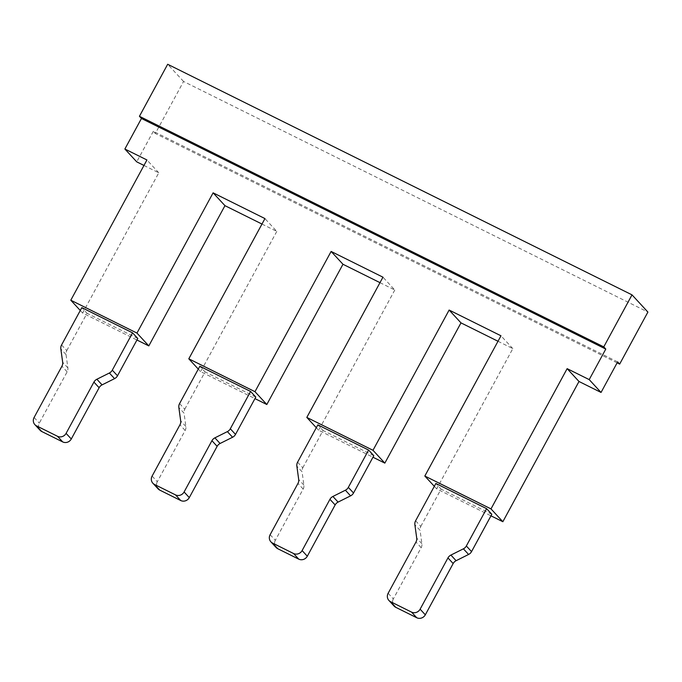<?xml version="1.0" encoding="UTF-8"?>
<svg xmlns="http://www.w3.org/2000/svg" width="682" height="682" viewBox="0 0 682 682"><rect width="100%" height="100%" fill="white"/><g stroke="black" fill="none" stroke-linecap="round" stroke-linejoin="round"><path stroke-width="0.51" stroke-dasharray="3.41 2.56" d="M261.973 224.046L276.79 231.411L264.948 218.581M379.985 282.655L394.801 290.012L382.96 277.182M617.125 362.833L155.326 133.501L183.569 81.473L647.9 312.066M183.569 81.473L167.678 64.27M617.628 361.903L153.305 131.311L155.326 133.501M153.305 131.311L136.724 161.847M498.005 341.264L512.821 348.621L436.676 488.858L490.972 515.822M394.801 290.012L318.665 430.257L372.96 457.221M276.79 231.411L200.653 371.647L254.949 398.612M143.962 165.445L158.778 172.802L82.633 313.038L136.937 340.003M270.123 534.697L275.323 540.323L303.166 489.054A6.479 6.112 -42.7 0 0 303.899 485.115L302.058 471.756L296.858 466.121M275.323 540.323A6.479 6.112 -42.7 0 0 276.082 547.458M297.591 462.183L302.791 467.809A6.479 6.112 -42.7 0 0 302.058 471.756M302.791 467.809L323.055 430.487L317.855 424.86M373.796 455.687L323.055 430.487M316.312 427.708L318.665 430.257M512.821 348.621L500.972 335.791M61.568 344.964L66.768 350.599A6.479 6.112 -42.7 0 0 66.035 354.538L67.876 367.905A6.479 6.112 -42.7 0 1 67.134 371.843L39.3 423.113A6.479 6.112 -42.7 0 0 40.059 430.248M66.768 350.599L87.032 313.277L81.831 307.642M137.773 338.477L87.032 313.277M158.778 172.802L146.937 159.972M80.288 310.498L82.633 313.038M152.112 476.087L157.312 481.722L185.154 430.453A6.479 6.112 -42.7 0 0 185.888 426.506L184.046 413.147L178.846 407.512M157.312 481.722A6.479 6.112 -42.7 0 0 158.071 488.849M179.579 403.574L184.779 409.209A6.479 6.112 -42.7 0 0 184.046 413.147M184.779 409.209L205.043 371.886L199.843 366.251M255.784 397.077L205.043 371.886M198.3 369.098L200.653 371.647M388.135 593.297L393.335 598.932L421.178 547.663A6.479 6.112 -42.7 0 0 421.911 543.725L420.069 530.357L414.869 524.731M393.335 598.932A6.479 6.112 -42.7 0 0 394.094 606.068M415.602 520.784L420.803 526.419A6.479 6.112 -42.7 0 0 420.069 530.357M420.803 526.419L441.066 489.096L435.866 483.461M491.807 514.288L441.066 489.096M434.323 486.317L436.676 488.858M303.899 485.115L298.699 479.48M303.166 489.054L297.966 483.427M34.1 417.478L39.3 423.113M67.134 371.843L61.934 366.208M67.876 367.905L62.676 362.27M66.035 354.538L60.826 348.911M185.888 426.506L180.687 420.879M185.154 430.453L179.946 424.818M421.911 543.725L416.711 538.089M421.178 547.663L415.977 542.028"/><path stroke-width="1.02" d="M136.937 340.003L148.812 345.902L224.958 205.666L213.108 192.835L264.948 218.581L188.803 358.817L198.3 369.098M224.958 205.666L261.973 224.046M254.949 398.612L266.824 404.511L342.969 264.266L379.985 282.655M342.969 264.266L331.12 251.445L382.96 277.182L306.815 417.427L316.312 427.708M141.455 118.48L139.435 116.29L603.758 346.882L605.787 349.073L141.455 118.48L124.874 149.017L146.937 159.972L70.792 300.216L80.288 310.498M603.758 346.882L632.009 294.863L647.9 312.066L619.657 364.094L617.125 362.833M632.009 294.863L167.678 64.27L139.435 116.29M372.96 457.221L384.836 463.121L372.986 450.291L306.815 417.427M372.986 450.291L449.131 310.046L500.972 335.791L424.826 476.036L434.323 486.317M490.972 515.822L502.847 521.721L490.997 508.9L424.826 476.036M490.997 508.9L567.143 368.655L589.205 379.61L605.787 349.073M148.812 345.902L136.963 333.08L70.792 300.216M136.963 333.08L213.108 192.835M266.824 404.511L254.974 391.681L188.803 358.817M254.974 391.681L331.12 251.445M502.847 521.721L578.992 381.485L601.047 392.44L617.628 361.903L619.657 364.094M384.836 463.121L460.981 322.876L498.005 341.264M124.874 149.017L136.724 161.847L143.962 165.445M350.582 495.857L338.093 502.097A6.479 6.112 -42.7 0 0 335.143 504.936L307.309 556.214L302.109 550.579A6.479 6.112 137.3 0 1 293.524 553.494L272.57 543.085A6.479 6.112 137.3 0 1 270.123 534.697L297.966 483.427A6.479 6.112 137.3 0 0 298.699 479.48L296.858 466.121A6.479 6.112 137.3 0 1 297.591 462.183L317.855 424.86L368.595 450.052L348.332 487.374A6.479 6.112 137.3 0 1 345.382 490.222L350.582 495.857A6.479 6.112 -42.7 0 0 353.532 493.009L373.796 455.687L368.595 450.052M302.109 550.579L329.943 499.309A6.479 6.112 137.3 0 1 332.893 496.462L345.382 490.222M270.882 541.823L276.082 547.458A6.479 6.112 -42.7 0 0 277.77 548.72L298.725 559.129A6.479 6.112 -42.7 0 0 307.309 556.214M460.981 322.876L449.131 310.046M112.3 370.164A6.479 6.112 137.3 0 1 109.359 373.011L114.559 378.638A6.479 6.112 -42.7 0 0 117.5 375.791L137.773 338.477L132.564 332.842L112.3 370.164L117.5 375.791M114.559 378.638L102.07 384.878A6.479 6.112 -42.7 0 0 99.12 387.726L71.286 438.995L66.086 433.368A6.479 6.112 137.3 0 1 57.501 436.284L36.547 425.875A6.479 6.112 137.3 0 1 34.1 417.478L61.934 366.208A6.479 6.112 137.3 0 0 62.676 362.27L60.826 348.911A6.479 6.112 137.3 0 1 61.568 344.964L81.831 307.642L132.564 332.842M66.086 433.368L93.92 382.091A6.479 6.112 137.3 0 1 96.87 379.252L109.359 373.011M34.859 424.613L40.059 430.248A6.479 6.112 -42.7 0 0 41.747 431.51L62.701 441.91A6.479 6.112 -42.7 0 0 71.286 438.995M232.571 437.247L220.081 443.488A6.479 6.112 -42.7 0 0 217.132 446.335L189.298 497.604L184.097 491.969A6.479 6.112 137.3 0 1 175.513 494.885L154.558 484.484A6.479 6.112 137.3 0 1 152.112 476.087L179.946 424.818A6.479 6.112 137.3 0 0 180.687 420.879L178.846 407.512A6.479 6.112 137.3 0 1 179.579 403.574L199.843 366.251L250.584 391.451L230.311 428.773A6.479 6.112 137.3 0 1 227.37 431.612L232.571 437.247A6.479 6.112 -42.7 0 0 235.52 434.4L255.784 397.077L250.584 391.451M184.097 491.969L211.931 440.7A6.479 6.112 137.3 0 1 214.881 437.853L227.37 431.612M152.87 483.223L158.071 488.849A6.479 6.112 -42.7 0 0 159.758 490.111L180.713 500.52A6.479 6.112 -42.7 0 0 189.298 497.604M468.594 554.457L456.105 560.698A6.479 6.112 -42.7 0 0 453.163 563.545L425.321 614.814L420.121 609.188A6.479 6.112 137.3 0 1 411.536 612.104L390.581 601.694A6.479 6.112 137.3 0 1 388.135 593.297L415.977 542.028A6.479 6.112 137.3 0 0 416.711 538.089L414.869 524.731A6.479 6.112 137.3 0 1 415.602 520.784L435.866 483.461L486.607 508.661L466.343 545.984A6.479 6.112 137.3 0 1 463.393 548.831L468.594 554.457A6.479 6.112 -42.7 0 0 471.543 551.61L491.807 514.288L486.607 508.661M420.121 609.188L447.955 557.91A6.479 6.112 137.3 0 1 450.904 555.071L463.393 548.831M388.893 600.433L394.094 606.068A6.479 6.112 -42.7 0 0 395.782 607.33L416.736 617.73A6.479 6.112 -42.7 0 0 425.321 614.814M589.205 379.61L601.047 392.44M578.992 381.485L567.143 368.655M332.893 496.462L338.093 502.097M329.943 499.309L335.143 504.936M293.524 553.494L298.725 559.129M277.77 548.72L272.57 543.085M353.532 493.009L348.332 487.374M96.87 379.252L102.07 384.878M93.92 382.091L99.12 387.726M57.501 436.284L62.701 441.91M41.747 431.51L36.547 425.875M214.881 437.853L220.081 443.488M211.931 440.7L217.132 446.335M175.513 494.885L180.713 500.52M159.758 490.111L154.558 484.484M235.52 434.4L230.311 428.773M450.904 555.071L456.105 560.698M447.955 557.91L453.163 563.545M411.536 612.104L416.736 617.73M395.782 607.33L390.581 601.694M471.543 551.61L466.343 545.984"/></g></svg>
